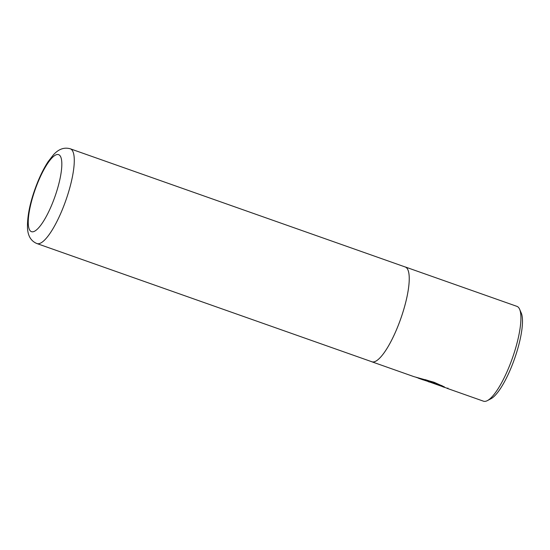 <?xml version="1.0" encoding="UTF-8"?>
<svg xmlns="http://www.w3.org/2000/svg" width="550" height="550" viewBox="0 0 550 550"><rect width="100%" height="100%" fill="white"/><g stroke="black" fill="none" stroke-linecap="round" stroke-linejoin="round"><path stroke-width="0.82" d="M70.338 148.809C62.343 146.506 56.898 151.113 53.577 154.639L48.159 161.604C44.543 167.104 41.154 173.676 37.984 181.321C30.594 199.54 27.101 215.201 27.5 228.319C27.858 233.296 29.233 240.343 36.905 243.554A50.236 12.925 109.4 0 0 62.157 210.038A50.236 12.925 109.4 0 0 70.338 148.809L405.295 267.011A50.236 12.925 109.4 0 1 397.107 328.24A50.27 12.939 109.4 0 1 371.848 361.79L413.882 376.626L433.991 382.236L444.428 386.911L440.88 386.004L432.637 382.669L416.178 377.348M425.198 379.631L432.891 382.058L441.127 385.413L440.88 386.004M519.606 309.231L521.256 313.026A47.128 12.128 109.4 0 1 511.094 367.792A47.128 12.128 109.4 0 1 491.019 398.709L487.355 400.627A50.27 12.939 -70.6 0 0 508.764 367.647A50.27 12.939 -70.6 0 0 519.606 309.231A50.27 12.939 -70.6 0 0 516.959 306.371L405.309 266.977A50.27 12.939 109.4 0 1 397.114 328.247A50.236 12.925 109.4 0 1 371.862 361.756L36.905 243.554M404.821 266.846A50.27 12.939 109.4 0 1 405.309 266.977M371.848 361.79A50.27 12.939 109.4 0 1 371.388 361.591M447.459 388.472L483.498 401.191A50.27 12.939 -70.6 0 0 487.355 400.627M427.164 380.717C420.668 378.991 421.664 379.445 430.134 382.071A50.27 12.939 109.4 0 1 429.007 381.954L428.017 381.494M443.905 387.104L426.594 380.937M442.777 386.815L446.243 387.894C447.7 388.719 448.236 388.761 447.837 388.018M441.127 385.413L442.035 385.66M51.968 204.407A40.81 10.498 -70.6 0 0 60.349 156.186A40.81 10.498 -70.6 0 0 38.101 181.899A40.81 10.498 -70.6 0 0 29.721 230.12A40.81 10.498 -70.6 0 0 51.968 204.407M418.282 378.173L423.225 379.919"/></g></svg>

